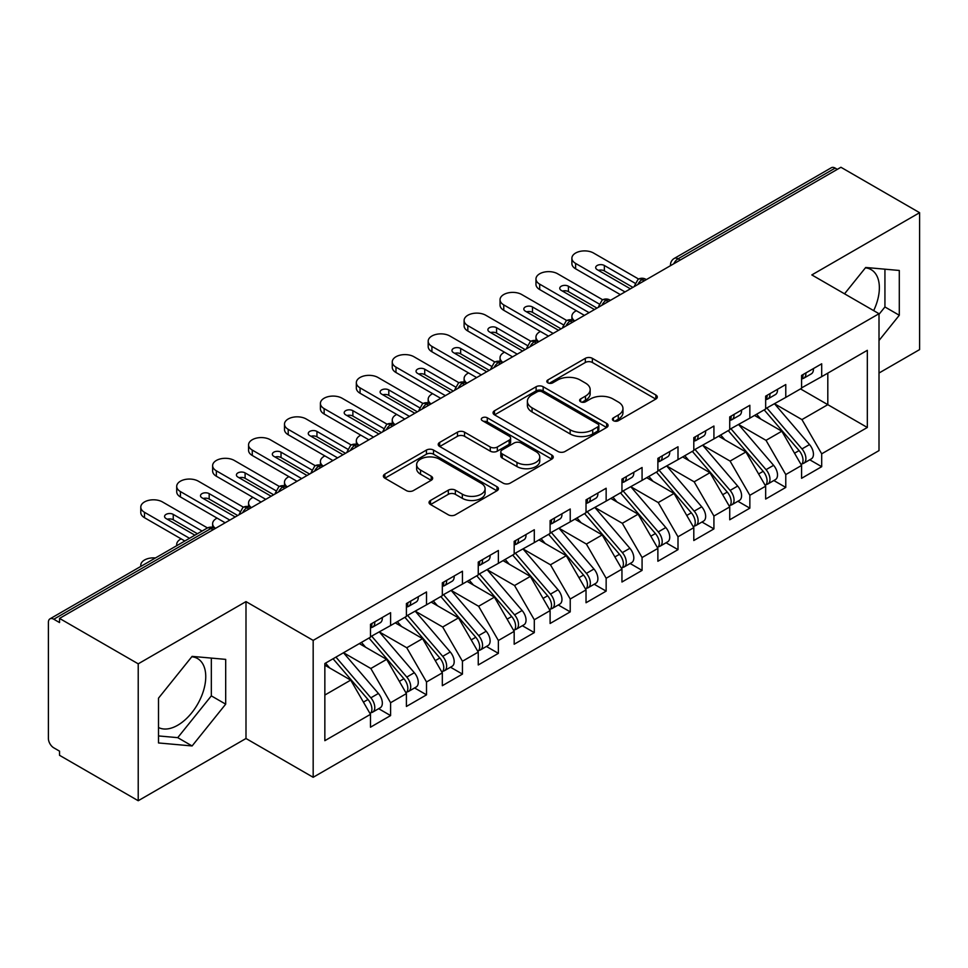 <?xml version="1.0" encoding="UTF-8"?>
<svg xmlns="http://www.w3.org/2000/svg" width="968" height="968" viewBox="0 0 968 968"><rect width="100%" height="100%" fill="white"/><g stroke="black" fill="none" stroke-linecap="round" stroke-linejoin="round"><path stroke-width="1.45" d="M613.434 420.693A3.497 2.021 0 0 0 618.37 420.693L655.844 399.058A4.985 2.88 0 0 0 657.296 397.025A4.985 2.88 0 0 0 655.844 394.992L592.368 358.341A4.985 2.88 0 0 0 585.313 358.341L547.84 379.976A3.497 2.021 0 0 0 546.823 381.404A3.497 2.021 0 0 0 547.84 382.82A3.497 2.021 0 0 0 552.776 382.82L557.629 380.025A15.96 9.208 0 0 1 580.195 380.025L585.483 383.086A15.96 9.208 0 0 1 590.165 389.596A15.96 9.208 0 0 1 585.483 396.106L580.643 398.913A3.497 2.021 0 0 0 579.614 400.329A3.497 2.021 0 0 0 580.643 401.756A3.497 2.021 0 0 0 585.579 401.756L590.419 398.961A15.96 9.208 0 0 1 612.998 398.961L618.286 402.01A15.96 9.208 0 0 1 622.956 408.532A15.96 9.208 0 0 1 618.286 415.042L613.434 417.849A3.497 2.021 0 0 0 612.417 419.265A3.497 2.021 0 0 0 613.434 420.693L613.434 417.849M158.51 727.512A39.627 22.881 120 0 0 177.737 725.226A39.627 22.881 120 0 0 203.619 690.305A39.627 22.881 120 0 0 197.545 658.543A39.627 22.881 120 0 0 191.797 656.764M865.404 267.858A39.627 22.881 -60 0 1 871.152 269.649A39.627 22.881 -60 0 1 873.668 310.631M430.506 500.456A4.985 2.88 0 0 0 429.042 502.489A4.985 2.88 0 0 0 430.506 504.522L448.317 514.807A4.985 2.88 0 0 0 455.359 514.807L496.971 490.776A4.985 2.88 0 0 0 498.435 488.743A4.985 2.88 0 0 0 496.971 486.71L433.507 450.059A4.985 2.88 0 0 0 426.452 450.059L384.841 474.09A4.985 2.88 0 0 0 383.376 476.123A4.985 2.88 0 0 0 384.841 478.156L406.354 490.582A4.985 2.88 0 0 0 413.396 490.582L431.208 480.297A4.985 2.88 0 0 0 432.672 478.265A4.985 2.88 0 0 0 431.208 476.22L420.548 470.061A13.346 7.708 0 0 1 416.639 464.616A13.346 7.708 0 0 1 424.867 457.501A13.346 7.708 0 0 1 439.411 459.171L481.193 483.298A13.346 7.708 0 0 1 485.101 488.743A13.346 7.708 0 0 1 476.873 495.858A13.346 7.708 0 0 1 462.329 494.188L455.359 490.171A4.985 2.88 0 0 0 448.317 490.171L430.506 500.456L430.506 504.522M879.005 373.031L919.6 349.593L919.6 212.694L840.926 167.27L59.532 618.407L59.532 622.557L53.785 619.23A7.623 4.404 -120 0 0 49.973 618.854A7.623 4.404 -120 0 0 48.4 622.339L48.4 738.499A7.623 4.404 -120 0 0 53.785 747.828L59.532 751.156L59.532 755.306L138.218 800.73L245.993 738.499L313.172 777.292L313.172 640.392L245.993 601.6L138.218 663.83L59.532 618.407M919.6 212.694L811.825 274.924L879.005 313.717L313.172 640.392M557.979 451.487A4.985 2.88 0 0 0 565.034 451.487L606.646 427.469A4.985 2.88 0 0 0 608.11 425.424A4.985 2.88 0 0 0 606.646 423.391L543.169 386.74A4.985 2.88 0 0 0 536.115 386.74L494.503 410.771A4.985 2.88 0 0 0 493.051 412.804A4.985 2.88 0 0 0 494.503 414.836L557.979 451.487M483.734 421.443A3.497 2.021 0 0 1 487.279 421.939L487.279 417.789L551.808 455.045A4.985 2.88 0 0 1 553.273 457.09A4.985 2.88 0 0 1 551.808 459.122L510.196 483.141A4.985 2.88 0 0 1 503.142 483.141L439.678 446.502L439.678 442.424A4.985 2.88 0 0 0 438.214 444.457A4.985 2.88 0 0 0 439.678 446.502M439.678 442.424L457.477 432.151A4.985 2.88 0 0 1 464.531 432.151L490.28 447.01A4.985 2.88 0 0 0 497.334 447.01L509.144 440.186A4.985 2.88 0 0 0 510.608 438.153A4.985 2.88 0 0 0 509.144 436.12L482.342 420.644A3.497 2.021 0 0 1 481.314 419.217A3.497 2.021 0 0 1 483.48 417.353A3.497 2.021 0 0 1 487.279 417.789M313.172 777.292L879.005 450.604L879.005 313.717M800.5 388.894L867.328 427.481L867.328 350.319L821.699 376.661L821.699 363.799L801.589 375.415L801.589 388.277L785.774 397.4L785.774 384.538L765.664 396.154L765.664 409.016L749.849 418.14L749.849 405.289L729.727 416.906L729.727 429.756L713.924 438.891L713.924 426.029L693.802 437.645L693.802 450.507L677.999 459.631L677.999 446.768L657.877 458.384L657.877 471.247L642.074 480.37L642.074 467.508L621.952 479.124L621.952 491.986L606.149 501.109L606.149 488.247L586.027 499.863L586.027 512.725L570.225 521.849L570.225 508.999L550.102 520.602L550.102 533.465L534.3 542.6L534.3 529.738L514.177 541.354L514.177 554.204L498.375 563.34L498.375 550.477L478.252 562.093L478.252 574.956L462.45 584.079L462.45 571.217L442.328 582.833L442.328 595.695L426.513 604.818L426.513 591.956L406.403 603.572L406.403 616.434L390.588 625.558L390.588 612.696L370.478 624.312L370.478 637.174L324.849 663.516L324.849 740.677L370.478 714.336L350.719 680.117L324.849 665.173M867.328 427.481L821.699 453.823L801.94 419.592L774.642 403.837M809.756 459.788L821.699 466.685L821.699 453.823M821.699 466.685L801.589 478.301L801.589 465.439L785.774 474.562L766.015 440.343L738.717 424.577M773.831 480.527L785.774 487.424L785.774 474.562M785.774 487.424L765.664 499.04L765.664 486.178L749.849 495.301L730.09 461.083L702.792 445.316L737.664 486.057L730.126 490.413A10.164 5.868 60 0 1 734.046 500.069A10.164 5.868 60 0 1 731.941 504.715A10.164 5.868 60 0 1 730.295 505.187M737.906 501.267L749.849 508.164L749.849 495.301M749.849 508.164L729.727 519.78L729.727 506.917L713.924 516.041L694.165 481.822L666.867 466.056M701.981 522.018L713.924 528.903L713.924 516.041M713.924 528.903L693.802 540.519L693.802 527.657L677.999 536.792L658.24 502.561L630.93 486.795M666.057 542.758L677.999 549.642L677.999 536.792M677.999 549.642L657.877 561.259L657.877 548.408L642.074 557.532L622.315 523.301L595.005 507.547M630.132 563.497L642.074 570.394L642.074 557.532M642.074 570.394L621.952 582.01L621.952 569.148L606.149 578.271L586.39 544.052L559.081 528.286M594.207 584.236L606.149 591.133L606.149 578.271M606.149 591.133L586.027 602.749L586.027 589.887L570.225 599.01L550.465 564.792L523.156 549.025M558.282 604.976L570.225 611.873L570.225 599.01M570.225 611.873L550.102 623.489L550.102 610.626L534.3 619.75L514.54 585.531L487.231 569.765L522.115 610.505L514.565 614.861A10.164 5.868 60 0 1 518.485 624.517A10.164 5.868 60 0 1 516.38 629.164A10.164 5.868 60 0 1 514.734 629.636M522.357 625.715L534.3 632.612L534.3 619.75M534.3 632.612L514.177 644.228L514.177 631.366L498.375 640.501L478.615 606.27L451.306 590.504M486.432 646.467L498.375 653.352L498.375 640.501M498.375 653.352L478.252 664.968L478.252 652.105L462.45 661.241L442.691 627.01L415.381 611.244M450.507 667.206L462.45 674.103L462.45 661.241M462.45 674.103L442.328 685.707L442.328 672.857L426.513 681.98L406.754 647.749L379.456 631.995M414.582 687.945L426.513 694.842L426.513 681.98M426.513 694.842L406.403 706.458L406.403 693.596L390.588 702.72L370.829 668.501L343.531 652.735M378.657 708.685L390.588 715.582L390.588 702.72M390.588 715.582L370.478 727.198L370.478 714.336M370.478 636.762L390.588 625.558M324.849 695.048L350.719 680.117M406.403 616.023L426.513 604.818M370.829 668.501L386.643 659.365L359.334 643.611M406.403 693.596L386.643 659.365M442.328 595.284L462.45 584.079M406.754 647.749L422.568 638.626L395.259 622.86M442.328 672.857L422.568 638.626M478.252 574.532L498.375 563.34M442.691 627.01L458.493 617.886L431.184 602.12M478.252 652.105L458.493 617.886M514.177 553.793L534.3 542.6M478.615 606.27L494.418 597.147L467.108 581.381M514.177 631.366L494.418 597.147M550.102 533.053L570.225 521.849M514.54 585.531L530.343 576.408L503.045 560.641M550.102 610.626L530.343 576.408M586.027 512.314L606.149 501.109M550.465 564.792L566.268 555.668L538.97 539.902M586.027 589.887L566.268 555.668M621.952 491.575L642.074 480.37M586.39 544.052L602.193 534.917L574.895 519.163M621.952 569.148L602.193 534.917M657.877 470.823L677.999 459.631M622.315 523.301L638.118 514.177L610.82 498.411M657.877 548.408L638.118 514.177M693.802 450.084L713.924 438.891M658.24 502.561L674.043 493.438L646.745 477.672M693.802 527.657L674.043 493.438M729.727 429.344L749.849 418.14M694.165 481.822L709.967 472.699L682.67 456.932M729.727 506.917L709.967 472.699M765.664 408.605L785.774 397.4M730.09 461.083L745.904 451.959L718.595 436.193M765.664 486.178L745.904 451.959M837.332 169.352L835.178 168.105L678.084 258.795L680.25 260.041M673.776 263.78A7.623 4.404 120 0 1 678.084 258.795A7.623 4.404 60 0 0 674.273 258.42L831.367 167.73A7.623 4.404 60 0 1 835.178 168.105M801.589 387.865L821.699 376.661M801.94 419.592L827.809 404.66L827.809 373.14L867.328 350.319M766.015 440.343L781.829 431.208L754.52 415.454M801.589 465.439L781.829 431.208M138.218 663.83L138.218 800.73M879.005 340.506L899.296 315.266L899.296 270.471L865.707 267.471L844.544 293.812M245.993 738.499L245.993 601.6M225.689 704.159L225.689 659.377L192.1 656.377L158.51 698.158L158.51 742.952L192.1 745.953L225.689 704.159L211.327 695.871L211.327 658.095M644.144 280.889L641.978 279.643A7.623 4.404 -120 0 0 638.178 279.268A7.623 4.404 -120 0 0 638.081 279.316L634.536 285.766A7.623 4.404 0 0 0 634.621 286.383M608.219 301.629L606.053 300.382A7.623 4.404 -120 0 0 602.253 300.007A7.623 4.404 -120 0 0 602.156 300.056L598.611 306.505A7.623 4.404 0 0 0 598.696 307.122M572.282 322.368L570.128 321.122A7.623 4.404 -120 0 0 566.316 320.747A7.623 4.404 -120 0 0 566.232 320.807L562.686 327.244A7.623 4.404 0 0 0 562.771 327.874M536.357 343.108L534.203 341.873A7.623 4.404 -120 0 0 530.391 341.486A7.623 4.404 -120 0 0 530.307 341.547L526.761 347.984A7.623 4.404 0 0 0 526.834 348.613M500.432 363.859L498.278 362.613A7.623 4.404 -120 0 0 494.466 362.238A7.623 4.404 -120 0 0 494.382 362.286L490.836 368.723A7.623 4.404 0 0 0 490.909 369.352M464.507 384.599L462.353 383.352A7.623 4.404 -120 0 0 458.542 382.977A7.623 4.404 -120 0 0 458.457 383.026L454.912 389.463A7.623 4.404 0 0 0 454.984 390.092M428.582 405.338L426.428 404.092A7.623 4.404 -120 0 0 422.617 403.716A7.623 4.404 -120 0 0 422.532 403.765L418.987 410.214A7.623 4.404 0 0 0 419.059 410.831M392.657 426.077L390.503 424.831A7.623 4.404 -120 0 0 386.692 424.456A7.623 4.404 -120 0 0 386.607 424.504L383.062 430.954A7.623 4.404 0 0 0 383.134 431.571M356.732 446.817L354.578 445.57A7.623 4.404 -120 0 0 350.767 445.195A7.623 4.404 -120 0 0 350.682 445.256L347.137 451.693A7.623 4.404 0 0 0 347.209 452.322M320.807 467.556L318.654 466.322A7.623 4.404 -120 0 0 314.842 465.935A7.623 4.404 -120 0 0 314.757 465.995L311.212 472.432A7.623 4.404 0 0 0 311.285 473.062M284.882 488.308L282.729 487.061A7.623 4.404 -120 0 0 278.917 486.686A7.623 4.404 -120 0 0 278.832 486.735L275.287 493.172A7.623 4.404 0 0 0 275.36 493.801M248.957 509.047L246.804 507.801A7.623 4.404 -120 0 0 242.992 507.426A7.623 4.404 -120 0 0 242.895 507.474L239.35 513.911A7.623 4.404 0 0 0 239.435 514.54M879.005 314.334L884.933 306.965L884.933 269.189M884.933 306.965L899.296 315.266M158.51 735.934L177.737 737.652L211.327 695.871M177.737 737.652L192.1 745.953M614.825 421.189L618.286 419.192A15.96 9.208 0 0 0 622.956 412.683L622.956 408.532M590.165 389.596L590.165 393.746A15.96 9.208 0 0 1 585.483 400.256L582.034 402.252M655.772 399.106L592.368 362.492A4.985 2.88 0 0 0 585.313 362.492L549.243 383.316M606.585 427.505L543.169 390.89A4.985 2.88 0 0 0 536.115 390.89L494.575 414.885M597.825 426.852A3.497 2.021 0 0 0 598.853 425.424A3.497 2.021 0 0 0 597.825 423.996L542.116 391.834A3.497 2.021 0 0 0 537.179 391.834L532.061 394.787A15.96 9.208 0 0 0 527.391 401.296A15.96 9.208 0 0 0 532.061 407.818L570.152 429.804A15.96 9.208 0 0 0 592.719 429.804L597.825 426.852L597.825 431.002A3.497 2.021 0 0 0 598.853 429.574L598.853 425.424M527.391 401.296L527.391 405.447A15.96 9.208 0 0 0 532.061 411.969L532.061 407.818M597.825 431.002L592.719 433.954A15.96 9.208 0 0 1 570.152 433.954L532.061 411.969M439.738 446.538L457.477 436.29L457.477 432.151M510.608 438.153L510.608 442.303A4.985 2.88 0 0 1 509.144 444.336L497.334 451.161A4.985 2.88 0 0 1 490.28 451.161L464.531 436.29A4.985 2.88 0 0 0 457.477 436.29M487.279 421.939L551.748 459.159M516.985 462.426A13.346 7.708 0 0 0 531.529 464.096A13.346 7.708 0 0 0 539.757 456.981A13.346 7.708 0 0 0 535.849 451.536L521.135 443.041A4.985 2.88 0 0 0 514.081 443.041L502.271 449.854A4.985 2.88 0 0 0 500.807 451.899A4.985 2.88 0 0 0 502.271 453.931L516.985 462.426L516.985 466.576A13.346 7.708 0 0 0 531.529 468.246A13.346 7.708 0 0 0 539.757 461.131L539.757 456.981M500.807 451.899L500.807 456.037A4.985 2.88 0 0 0 502.271 458.082L502.271 453.931M516.985 466.576L502.271 458.082M485.101 488.743L485.101 492.894A13.346 7.708 0 0 1 476.873 500.008A13.346 7.708 0 0 1 462.329 498.339L455.359 494.321A4.985 2.88 0 0 0 448.317 494.321L430.566 504.558M416.639 464.616L416.639 468.766A13.346 7.708 0 0 0 420.548 474.211L420.548 470.061M431.147 480.334L420.548 474.211M496.911 490.824L433.507 454.21A4.985 2.88 0 0 0 426.452 454.21L384.901 478.192M767.043 408.218L801.976 448.922A10.164 5.868 60 0 1 805.896 458.578A10.164 5.868 60 0 1 803.791 463.236L811.329 458.88A10.164 5.868 -120 0 0 813.435 454.222A10.164 5.868 -120 0 0 809.514 444.566L774.594 403.862M803.791 463.236A10.164 5.868 60 0 1 802.145 463.708M764.175 409.875L799.096 450.58A10.164 5.868 60 0 1 803.016 460.248A10.164 5.868 60 0 1 801.177 464.725M576.359 310.716A12.705 7.333 0 0 0 571.894 316.306A12.705 7.333 0 0 0 574.762 320.94M760.775 419.059L756.625 414.231M801.589 379.371A10.164 5.868 -120 0 0 803.016 375.221A10.164 5.868 -120 0 0 803.004 374.604M802.145 378.682A10.164 5.868 -120 0 0 803.791 378.21A10.164 5.868 -120 0 0 805.896 373.563A10.164 5.868 -120 0 0 805.872 372.934M813.423 368.578A10.164 5.868 60 0 1 813.435 369.207A10.164 5.868 60 0 1 811.329 373.854L803.791 378.21M575.609 268.801A12.705 7.333 180 0 1 571.894 263.623L571.894 258.226A12.705 7.333 -0 0 0 575.609 263.417L575.609 268.801L620.343 294.623M638.602 279.038L593.578 253.047A12.705 7.333 -0 0 0 579.735 251.45A12.705 7.333 -0 0 0 571.894 258.226M598.405 270.35A5.082 2.928 180 0 1 604.347 270.883L632.915 287.375M625.013 291.937L575.609 263.417M630.398 288.827L597.171 269.636A5.082 2.928 180 0 1 595.683 267.567A5.082 2.928 180 0 1 598.817 264.857A5.082 2.928 180 0 1 604.347 265.486L634.996 283.176M731.118 428.957L766.051 469.661A10.164 5.868 60 0 1 769.971 479.329A10.164 5.868 60 0 1 767.866 483.976L775.404 479.62A10.164 5.868 -120 0 0 777.51 474.973A10.164 5.868 -120 0 0 773.589 465.318L738.669 424.601M767.866 483.976A10.164 5.868 60 0 1 766.22 484.448M728.251 430.615L763.171 471.331A10.164 5.868 60 0 1 767.092 480.987A10.164 5.868 60 0 1 765.252 485.476M540.434 331.467A12.705 7.333 0 0 0 535.969 337.046A12.705 7.333 0 0 0 538.825 341.692M724.85 439.799L720.7 434.971M731.941 504.715L739.479 500.359A10.164 5.868 -120 0 0 741.585 495.713A10.164 5.868 -120 0 0 737.664 486.057M692.326 451.354L727.246 492.071A10.164 5.868 60 0 1 731.167 501.726A10.164 5.868 60 0 1 729.327 506.216M504.509 352.207A12.705 7.333 0 0 0 500.045 357.785A12.705 7.333 0 0 0 502.9 362.431M688.913 460.538L684.775 455.71M695.193 449.696L730.126 490.413M659.269 470.436L694.189 511.152A10.164 5.868 60 0 1 698.122 520.808A10.164 5.868 60 0 1 696.016 525.455L703.555 521.099A10.164 5.868 -120 0 0 705.66 516.452A10.164 5.868 -120 0 0 701.74 506.796L666.819 466.08M696.016 525.455A10.164 5.868 60 0 1 694.371 525.926M656.401 472.106L691.321 512.81A10.164 5.868 60 0 1 695.242 522.466A10.164 5.868 60 0 1 693.403 526.955M468.585 372.946A12.705 7.333 0 0 0 464.108 378.524A12.705 7.333 0 0 0 466.975 383.171M652.989 481.277L648.85 476.45M623.344 491.187L658.264 531.892A10.164 5.868 60 0 1 662.197 541.548A10.164 5.868 60 0 1 660.091 546.206L667.63 541.85A10.164 5.868 -120 0 0 669.735 537.192A10.164 5.868 -120 0 0 665.815 527.536L630.894 486.831M660.091 546.206A10.164 5.868 60 0 1 658.446 546.666M620.476 492.845L655.396 533.549A10.164 5.868 60 0 1 659.317 543.205A10.164 5.868 60 0 1 657.478 547.694M432.66 393.686A12.705 7.333 0 0 0 428.183 399.276A12.705 7.333 0 0 0 431.05 403.91M617.064 502.029L612.925 497.201M765.664 400.111A10.164 5.868 -120 0 0 767.092 395.96A10.164 5.868 -120 0 0 767.08 395.343M766.22 399.421A10.164 5.868 -120 0 0 767.866 398.949A10.164 5.868 -120 0 0 769.971 394.303A10.164 5.868 -120 0 0 769.947 393.686M777.498 389.33A10.164 5.868 60 0 1 777.51 389.947A10.164 5.868 60 0 1 775.404 394.593L767.866 398.949M539.684 289.553A12.705 7.333 180 0 1 535.969 284.362L535.969 278.966A12.705 7.333 -0 0 0 539.684 284.156L539.684 289.553L584.418 315.374M602.677 299.777L557.653 273.787A12.705 7.333 -0 0 0 543.81 272.189A12.705 7.333 -0 0 0 535.969 278.966M562.481 291.09A5.082 2.928 180 0 1 568.422 291.622L596.99 308.114M589.076 312.676L539.684 284.156M594.473 309.566L561.246 290.376A5.082 2.928 180 0 1 559.758 288.307A5.082 2.928 180 0 1 562.892 285.596A5.082 2.928 180 0 1 568.422 286.226L599.059 303.916M729.727 420.85A10.164 5.868 -120 0 0 731.167 416.7A10.164 5.868 -120 0 0 731.155 416.083M730.295 420.16A10.164 5.868 -120 0 0 731.941 419.689A10.164 5.868 -120 0 0 734.046 415.042A10.164 5.868 -120 0 0 734.022 414.425M741.573 410.069A10.164 5.868 60 0 1 741.585 410.686A10.164 5.868 60 0 1 739.479 415.345L731.941 419.689M503.759 310.292A12.705 7.333 180 0 1 500.045 305.101L500.045 299.705A12.705 7.333 -0 0 0 503.759 304.896L503.759 310.292L548.481 336.114M566.752 320.517L521.728 294.526A12.705 7.333 -0 0 0 507.885 292.941A12.705 7.333 -0 0 0 500.045 299.705M526.556 311.841A5.082 2.928 180 0 1 532.497 312.361L561.065 328.854M553.151 333.416L503.759 304.896M558.548 330.306L525.309 311.115A5.082 2.928 180 0 1 523.821 309.046A5.082 2.928 180 0 1 526.967 306.336A5.082 2.928 180 0 1 532.497 306.965L563.134 324.655M693.802 441.589A10.164 5.868 -120 0 0 695.242 437.439A10.164 5.868 -120 0 0 695.23 436.822M694.371 440.912A10.164 5.868 -120 0 0 696.016 440.44A10.164 5.868 -120 0 0 698.122 435.781A10.164 5.868 -120 0 0 698.097 435.164M705.648 430.808A10.164 5.868 60 0 1 705.66 431.425A10.164 5.868 60 0 1 703.555 436.084L696.016 440.44M467.834 331.032A12.705 7.333 180 0 1 464.108 325.841L464.108 320.456A12.705 7.333 -0 0 0 467.834 325.635L467.834 331.032L512.556 356.853M530.827 341.256L485.791 315.266A12.705 7.333 -0 0 0 471.948 313.68A12.705 7.333 -0 0 0 464.108 320.456M490.631 332.581A5.082 2.928 180 0 1 496.572 333.101L525.14 349.593M517.227 354.155L467.834 325.635M522.623 351.045L489.384 331.855A5.082 2.928 180 0 1 487.896 329.786A5.082 2.928 180 0 1 491.042 327.075A5.082 2.928 180 0 1 496.572 327.716L527.209 345.407M657.877 462.329A10.164 5.868 -120 0 0 659.317 458.191A10.164 5.868 -120 0 0 659.293 457.561M658.446 461.651A10.164 5.868 -120 0 0 660.091 461.179A10.164 5.868 -120 0 0 662.197 456.521A10.164 5.868 -120 0 0 662.173 455.904M669.723 451.548A10.164 5.868 60 0 1 669.735 452.165A10.164 5.868 60 0 1 667.63 456.823L660.091 461.179M431.909 351.771A12.705 7.333 180 0 1 428.183 346.592L428.183 341.196A12.705 7.333 -0 0 0 431.909 346.375L431.909 351.771L476.631 377.593M494.89 362.008L449.866 336.005A12.705 7.333 -0 0 0 436.024 334.42A12.705 7.333 -0 0 0 428.183 341.196M454.706 353.32A5.082 2.928 180 0 1 460.647 353.852L489.203 370.333M481.302 374.894L431.909 346.375M486.698 371.785L453.46 352.606A5.082 2.928 180 0 1 451.971 350.525A5.082 2.928 180 0 1 455.117 347.814A5.082 2.928 180 0 1 460.647 348.456L491.284 366.146M587.419 511.927L622.339 552.631A10.164 5.868 60 0 1 626.272 562.287A10.164 5.868 60 0 1 624.166 566.946L631.705 562.589A10.164 5.868 -120 0 0 633.81 557.931A10.164 5.868 -120 0 0 629.89 548.275L594.969 507.571M624.166 566.946A10.164 5.868 60 0 1 622.521 567.417M584.551 513.584L619.472 554.289A10.164 5.868 60 0 1 623.392 563.945A10.164 5.868 60 0 1 621.541 568.434M396.735 414.425A12.705 7.333 0 0 0 392.258 420.015A12.705 7.333 0 0 0 395.125 424.649M581.139 522.768L577.001 517.941M621.952 483.08A10.164 5.868 -120 0 0 623.392 478.93A10.164 5.868 -120 0 0 623.368 478.301M622.521 482.391A10.164 5.868 -120 0 0 624.166 481.919A10.164 5.868 -120 0 0 626.272 477.272A10.164 5.868 -120 0 0 626.248 476.643M633.786 472.287A10.164 5.868 60 0 1 633.81 472.916A10.164 5.868 60 0 1 631.705 477.563L624.166 481.919M395.985 372.511A12.705 7.333 180 0 1 392.258 367.332L392.258 361.935A12.705 7.333 -0 0 0 395.985 367.126L395.985 372.511L440.706 398.332M458.965 382.747L413.941 356.744A12.705 7.333 -0 0 0 400.099 355.159A12.705 7.333 -0 0 0 392.258 361.935M418.781 374.059A5.082 2.928 180 0 1 424.722 374.592L453.278 391.072M445.377 395.646L395.985 367.126M450.773 392.524L417.535 373.346A5.082 2.928 180 0 1 416.046 371.264A5.082 2.928 180 0 1 419.18 368.554A5.082 2.928 180 0 1 424.722 369.195L455.359 386.885M551.494 532.666L586.414 573.371A10.164 5.868 60 0 1 590.335 583.038A10.164 5.868 60 0 1 588.241 587.685L595.78 583.329A10.164 5.868 -120 0 0 597.885 578.683A10.164 5.868 -120 0 0 593.965 569.015L559.044 528.31M588.241 587.685A10.164 5.868 60 0 1 586.596 588.157M548.614 534.324L583.547 575.04A10.164 5.868 60 0 1 587.467 584.696A10.164 5.868 60 0 1 585.616 589.173M360.81 435.164A12.705 7.333 0 0 0 356.333 440.755A12.705 7.333 0 0 0 359.201 445.389M545.214 543.508L541.076 538.68M586.027 503.82A10.164 5.868 -120 0 0 587.467 499.669A10.164 5.868 -120 0 0 587.443 499.052M586.596 503.13A10.164 5.868 -120 0 0 588.241 502.658A10.164 5.868 -120 0 0 590.335 498.012A10.164 5.868 -120 0 0 590.323 497.395M597.861 493.039A10.164 5.868 60 0 1 597.885 493.656A10.164 5.868 60 0 1 595.78 498.302L588.241 502.658M360.06 393.25A12.705 7.333 180 0 1 356.333 388.071L356.333 382.675A12.705 7.333 -0 0 0 360.06 387.865L360.06 393.25L404.781 419.084M423.04 403.487L378.016 377.496A12.705 7.333 -0 0 0 364.174 375.899A12.705 7.333 -0 0 0 356.333 382.675M382.856 394.799A5.082 2.928 180 0 1 388.797 395.331L417.353 411.824M409.452 416.385L360.06 387.865M414.836 413.276L381.61 394.085A5.082 2.928 180 0 1 380.121 392.016A5.082 2.928 180 0 1 383.255 389.305A5.082 2.928 180 0 1 388.797 389.935L419.434 407.625M515.569 553.406L550.49 594.122A10.164 5.868 60 0 1 554.41 603.778A10.164 5.868 60 0 1 552.304 608.424L559.855 604.068A10.164 5.868 -120 0 0 561.96 599.422A10.164 5.868 -120 0 0 558.04 589.766L523.107 549.05M552.304 608.424A10.164 5.868 60 0 1 550.671 608.896M512.689 555.063L547.622 595.78A10.164 5.868 60 0 1 551.542 605.436A10.164 5.868 60 0 1 549.691 609.925M324.873 455.916A12.705 7.333 0 0 0 320.408 461.494A12.705 7.333 0 0 0 323.276 466.14M509.289 564.247L505.151 559.419M550.102 524.559A10.164 5.868 -120 0 0 551.542 520.409A10.164 5.868 -120 0 0 551.518 519.792M550.671 523.87A10.164 5.868 -120 0 0 552.304 523.398A10.164 5.868 -120 0 0 554.41 518.751A10.164 5.868 -120 0 0 554.398 518.134M561.936 513.778A10.164 5.868 60 0 1 561.96 514.395A10.164 5.868 60 0 1 559.855 519.042L552.304 523.398M324.135 414.001A12.705 7.333 180 0 1 320.408 408.811L320.408 403.414A12.705 7.333 -0 0 0 324.135 408.605L324.135 414.001L368.856 439.823M387.115 424.226L342.091 398.235A12.705 7.333 -0 0 0 328.249 396.638A12.705 7.333 -0 0 0 320.408 403.414M346.931 415.55A5.082 2.928 180 0 1 352.872 416.071L381.428 432.563M373.527 437.125L324.135 408.605M378.911 434.015L345.685 414.824A5.082 2.928 180 0 1 344.197 412.755A5.082 2.928 180 0 1 347.331 410.045A5.082 2.928 180 0 1 352.872 410.674L383.51 428.364M516.38 629.164L523.93 624.808A10.164 5.868 -120 0 0 526.035 620.161A10.164 5.868 -120 0 0 522.115 610.505M476.764 575.803L511.697 616.519A10.164 5.868 60 0 1 515.617 626.175A10.164 5.868 60 0 1 513.766 630.664M288.948 476.655A12.705 7.333 0 0 0 284.483 482.233A12.705 7.333 0 0 0 287.351 486.88M473.364 584.987L469.226 580.159M479.644 574.145L514.565 614.861M514.177 545.299A10.164 5.868 -120 0 0 515.617 541.148A10.164 5.868 -120 0 0 515.593 540.531M514.734 544.609A10.164 5.868 -120 0 0 516.38 544.149A10.164 5.868 -120 0 0 518.485 539.491A10.164 5.868 -120 0 0 518.473 538.874M526.011 534.518A10.164 5.868 60 0 1 526.035 535.135A10.164 5.868 60 0 1 523.93 539.793L516.38 544.149M288.21 434.741A12.705 7.333 180 0 1 284.483 429.55L284.483 424.166A12.705 7.333 -0 0 0 288.21 429.344L288.21 434.741L332.931 460.562M351.19 444.965L306.166 418.975A12.705 7.333 -0 0 0 292.324 417.389A12.705 7.333 -0 0 0 284.483 424.166M311.006 436.29A5.082 2.928 180 0 1 316.947 436.81L345.503 453.302M337.602 457.864L288.21 429.344M342.987 454.754L309.76 435.564A5.082 2.928 180 0 1 308.272 433.495A5.082 2.928 180 0 1 311.406 430.784A5.082 2.928 180 0 1 316.947 431.425L347.585 449.104M443.719 594.884L478.64 635.601A10.164 5.868 60 0 1 482.56 645.257A10.164 5.868 60 0 1 480.455 649.903L488.005 645.559A10.164 5.868 -120 0 0 490.111 640.901A10.164 5.868 -120 0 0 486.19 631.245L451.257 590.528M480.455 649.903A10.164 5.868 60 0 1 478.809 650.375M440.839 596.554L475.76 637.259A10.164 5.868 60 0 1 479.692 646.914A10.164 5.868 60 0 1 477.841 651.404M253.023 497.395A12.705 7.333 0 0 0 248.558 502.985A12.705 7.333 0 0 0 251.426 507.619M437.439 605.726L433.301 600.91M478.252 566.038A10.164 5.868 -120 0 0 479.692 561.888A10.164 5.868 -120 0 0 479.668 561.271M478.809 565.36A10.164 5.868 -120 0 0 480.455 564.889A10.164 5.868 -120 0 0 482.56 560.23A10.164 5.868 -120 0 0 482.548 559.613M490.086 555.257A10.164 5.868 60 0 1 490.111 555.874A10.164 5.868 60 0 1 488.005 560.533L480.455 564.889M252.273 455.48A12.705 7.333 180 0 1 248.558 450.289L248.558 444.905A12.705 7.333 -0 0 0 252.273 450.084L252.273 455.48L297.007 481.302M315.266 465.717L270.241 439.714A12.705 7.333 -0 0 0 256.399 438.129A12.705 7.333 -0 0 0 248.558 444.905M275.081 457.029A5.082 2.928 180 0 1 281.022 457.549L309.578 474.042M301.677 478.603L252.273 450.084M307.062 475.494L273.835 456.315A5.082 2.928 180 0 1 272.347 454.234A5.082 2.928 180 0 1 275.481 451.524A5.082 2.928 180 0 1 281.022 452.165L311.66 469.855M407.794 615.636L442.715 656.34A10.164 5.868 60 0 1 446.635 665.996A10.164 5.868 60 0 1 444.53 670.655L452.08 666.299A10.164 5.868 -120 0 0 454.186 661.64A10.164 5.868 -120 0 0 450.253 651.984L415.332 611.28M444.53 670.655A10.164 5.868 60 0 1 442.884 671.126M404.914 617.294L439.835 657.998A10.164 5.868 60 0 1 443.767 667.654A10.164 5.868 60 0 1 441.916 672.143M217.098 518.134A12.705 7.333 0 0 0 212.633 523.724A12.705 7.333 0 0 0 215.501 528.359M401.514 626.477L397.376 621.65M442.328 586.777A10.164 5.868 -120 0 0 443.767 582.639A10.164 5.868 -120 0 0 443.743 582.01M442.884 586.1A10.164 5.868 -120 0 0 444.53 585.628A10.164 5.868 -120 0 0 446.635 580.969A10.164 5.868 -120 0 0 446.623 580.352M454.161 575.996A10.164 5.868 60 0 1 454.186 576.613A10.164 5.868 60 0 1 452.08 581.272L444.53 585.628M216.348 476.22A12.705 7.333 180 0 1 212.633 471.041L212.633 465.644A12.705 7.333 -0 0 0 216.348 470.823L216.348 476.22L261.082 502.041M279.341 486.456L234.316 460.453A12.705 7.333 -0 0 0 220.474 458.868A12.705 7.333 -0 0 0 212.633 465.644M239.156 477.769A5.082 2.928 180 0 1 245.098 478.301L273.654 494.781M265.752 499.343L216.348 470.823M271.137 496.233L237.91 477.055A5.082 2.928 180 0 1 236.422 474.973A5.082 2.928 180 0 1 239.556 472.263A5.082 2.928 180 0 1 245.098 472.904L275.735 490.594M371.869 636.375L406.79 677.08A10.164 5.868 60 0 1 410.71 686.735A10.164 5.868 60 0 1 408.605 691.394L416.155 687.038A10.164 5.868 -120 0 0 418.261 682.38A10.164 5.868 -120 0 0 414.328 672.724L379.408 632.019M408.605 691.394A10.164 5.868 60 0 1 406.959 691.866M368.989 638.033L403.91 678.737A10.164 5.868 60 0 1 407.843 688.405A10.164 5.868 60 0 1 405.991 692.882M181.173 538.874A12.705 7.333 0 0 0 176.708 544.464A12.705 7.333 0 0 0 176.866 545.601M365.589 647.217L361.451 642.389M406.403 607.529A10.164 5.868 -120 0 0 407.843 603.379A10.164 5.868 -120 0 0 407.818 602.761M406.959 606.839A10.164 5.868 -120 0 0 408.605 606.367A10.164 5.868 -120 0 0 410.71 601.721A10.164 5.868 -120 0 0 410.686 601.092M418.236 596.736A10.164 5.868 60 0 1 418.261 597.365A10.164 5.868 60 0 1 416.155 602.011L408.605 606.367M180.423 496.959A12.705 7.333 180 0 1 176.708 491.78L176.708 486.384A12.705 7.333 -0 0 0 180.423 491.575L180.423 496.959L225.157 522.78M243.416 507.196L198.392 481.205A12.705 7.333 -0 0 0 184.549 479.608A12.705 7.333 -0 0 0 176.708 486.384M203.232 498.508A5.082 2.928 180 0 1 209.173 499.04L237.729 515.52M229.827 520.094L180.423 491.575M235.212 516.972L201.985 497.794A5.082 2.928 180 0 1 200.497 495.713A5.082 2.928 180 0 1 203.631 493.014A5.082 2.928 180 0 1 209.173 493.644L239.81 511.334M335.944 657.115L370.865 697.819A10.164 5.868 60 0 1 374.785 707.487A10.164 5.868 60 0 1 372.68 712.133L380.23 707.777A10.164 5.868 -120 0 0 382.336 703.131A10.164 5.868 -120 0 0 378.403 693.463L343.483 652.759M372.68 712.133A10.164 5.868 60 0 1 371.034 712.605M333.065 658.772L367.985 699.489A10.164 5.868 60 0 1 371.906 709.145A10.164 5.868 60 0 1 370.066 713.622M155.461 557.955A12.705 7.333 0 0 0 140.783 565.203A12.705 7.333 0 0 0 140.941 566.341M329.664 667.956L325.526 663.128M370.478 628.268A10.164 5.868 -120 0 0 371.906 624.118A10.164 5.868 -120 0 0 371.894 623.501M371.034 627.579A10.164 5.868 -120 0 0 372.68 627.107A10.164 5.868 -120 0 0 374.785 622.46A10.164 5.868 -120 0 0 374.761 621.843M382.312 617.487A10.164 5.868 60 0 1 382.336 618.104A10.164 5.868 60 0 1 380.23 622.751L372.68 627.107M144.498 517.711A12.705 7.333 180 0 1 140.783 512.52L140.783 507.123A12.705 7.333 -0 0 0 144.498 512.314L144.498 517.711L184.84 540.991M207.491 527.935L162.467 501.944A12.705 7.333 -0 0 0 148.624 500.347A12.705 7.333 -0 0 0 140.783 507.123M167.295 519.247A5.082 2.928 180 0 1 173.248 519.78L197.411 533.731M189.51 538.293L144.498 512.314M194.895 535.183L166.06 518.533A5.082 2.928 180 0 1 164.572 516.464A5.082 2.928 180 0 1 167.706 513.754A5.082 2.928 180 0 1 173.248 514.383L202.082 531.033M213.033 529.786L210.879 528.54L53.785 619.23M215.259 528.492L214.69 528.165A7.623 4.404 120 0 0 210.879 528.54A7.623 4.404 -120 0 0 207.067 528.165L49.973 618.854M646.37 279.595L645.789 279.268A7.623 4.404 120 0 0 641.978 279.643A7.623 4.404 120 0 0 637.851 284.519M670.473 265.692L670.473 265.014A7.623 4.404 0 0 0 670.546 265.643M610.445 300.346L609.864 300.007A7.623 4.404 120 0 0 606.053 300.382A7.623 4.404 120 0 0 601.927 305.259M574.52 321.086L573.939 320.747A7.623 4.404 120 0 0 570.128 321.122A7.623 4.404 120 0 0 566.002 325.998M538.595 341.825L538.014 341.486A7.623 4.404 120 0 0 534.203 341.873A7.623 4.404 120 0 0 530.077 346.738M502.67 362.564L502.089 362.238A7.623 4.404 120 0 0 498.278 362.613A7.623 4.404 120 0 0 494.152 367.489M466.745 383.304L466.165 382.977A7.623 4.404 120 0 0 462.353 383.352A7.623 4.404 120 0 0 458.227 388.228M430.82 404.043L430.24 403.716A7.623 4.404 120 0 0 426.428 404.092A7.623 4.404 120 0 0 422.29 408.968M394.896 424.795L394.315 424.456A7.623 4.404 120 0 0 390.503 424.831A7.623 4.404 120 0 0 386.365 429.707M358.971 445.534L358.39 445.195A7.623 4.404 120 0 0 354.578 445.57A7.623 4.404 120 0 0 350.44 450.447M323.034 466.274L322.465 465.935A7.623 4.404 120 0 0 318.654 466.322A7.623 4.404 120 0 0 314.515 471.198M287.109 487.013L286.54 486.686A7.623 4.404 120 0 0 282.729 487.061A7.623 4.404 120 0 0 278.59 491.938M251.184 507.752L250.615 507.426A7.623 4.404 120 0 0 246.804 507.801A7.623 4.404 120 0 0 242.666 512.677M618.286 419.192L618.286 415.042M580.643 401.756L580.643 398.913M585.483 400.256L585.483 396.106M547.84 382.82L547.84 379.976M585.313 362.492L585.313 358.341M592.368 362.492L592.368 358.341M655.844 399.058L655.844 394.992M494.503 414.836L494.503 410.771M536.115 390.89L536.115 386.74M543.169 390.89L543.169 386.74M606.646 427.469L606.646 423.391M570.152 433.954L570.152 429.804M592.719 433.954L592.719 429.804M464.531 436.29L464.531 432.151M490.28 451.161L490.28 447.01M497.334 451.161L497.334 447.01M509.144 444.336L509.144 440.186M551.808 459.122L551.808 455.045M448.317 494.321L448.317 490.171M455.359 494.321L455.359 490.171M462.329 498.339L462.329 494.188M431.208 480.297L431.208 476.22M384.841 478.156L384.841 474.09M426.452 454.21L426.452 450.059M433.507 454.21L433.507 450.059M496.971 490.776L496.971 486.71M799.096 450.58L794.534 453.218M809.514 444.566L801.976 448.922M604.347 265.486L604.347 270.883M763.171 471.331L758.61 473.957M773.589 465.318L766.051 469.661M727.246 492.071L722.685 494.709M691.321 512.81L686.76 515.448M701.74 506.796L694.189 511.152M655.396 533.549L650.823 536.187M665.815 527.536L658.264 531.892M568.422 286.226L568.422 291.622M532.497 306.965L532.497 312.361M496.572 327.716L496.572 333.101M460.647 348.456L460.647 353.852M619.472 554.289L614.898 556.927M629.89 548.275L622.339 552.631M424.722 369.195L424.722 374.592M583.547 575.04L578.973 577.666M593.965 569.015L586.414 573.371M388.797 389.935L388.797 395.331M547.622 595.78L543.048 598.418M558.04 589.766L550.49 594.122M352.872 410.674L352.872 416.071M511.697 616.519L507.123 619.157M316.947 431.425L316.947 436.81M475.76 637.259L471.198 639.896M486.19 631.245L478.64 635.601M281.022 452.165L281.022 457.549M439.835 657.998L435.273 660.636M450.253 651.984L442.715 656.34M245.098 472.904L245.098 478.301M403.91 678.737L399.348 681.375M414.328 672.724L406.79 677.08M209.173 493.644L209.173 499.04M367.985 699.489L363.423 702.115M378.403 693.463L370.865 697.819M173.248 514.383L173.248 519.78M645.789 279.268A7.623 7.623 0 0 0 638.178 279.268M674.273 258.42A7.623 7.623 0 0 0 670.473 265.014M609.864 300.007A7.623 7.623 0 0 0 602.253 300.007M634.536 285.766L634.536 286.431M573.939 320.747A7.623 7.623 0 0 0 566.316 320.747M598.611 306.505L598.611 307.171M538.014 341.486A7.623 7.623 0 0 0 530.391 341.486M562.686 327.244L562.686 327.91M502.089 362.238A7.623 7.623 0 0 0 494.466 362.238M526.761 347.984L526.761 348.649M466.165 382.977A7.623 7.623 0 0 0 458.542 382.977M490.836 368.723L490.836 369.401M430.24 403.716A7.623 7.623 0 0 0 422.617 403.716M454.912 389.463L454.912 390.14M394.315 424.456A7.623 7.623 0 0 0 386.692 424.456M418.987 410.214L418.987 410.88M358.39 445.195A7.623 7.623 0 0 0 350.767 445.195M383.062 430.954L383.062 431.619M322.465 465.935A7.623 7.623 0 0 0 314.842 465.935M347.137 451.693L347.137 452.358M286.54 486.686A7.623 7.623 0 0 0 278.917 486.686M311.212 472.432L311.212 473.098M250.615 507.426A7.623 7.623 0 0 0 242.992 507.426M275.287 493.172L275.287 493.849M214.69 528.165A7.623 7.623 0 0 0 207.067 528.165M239.35 513.911L239.35 514.589M571.894 319.936L571.894 316.306M535.969 340.675L535.969 337.046M500.045 361.415L500.045 357.785M464.108 382.154L464.108 378.524M428.183 402.894L428.183 399.276M392.258 423.645L392.258 420.015M356.333 444.385L356.333 440.755M320.408 465.124L320.408 461.494M284.483 485.863L284.483 482.233M248.558 506.603L248.558 502.985M212.633 527.354L212.633 523.724M176.708 545.686L176.708 544.464M140.783 566.437L140.783 565.203"/></g></svg>
